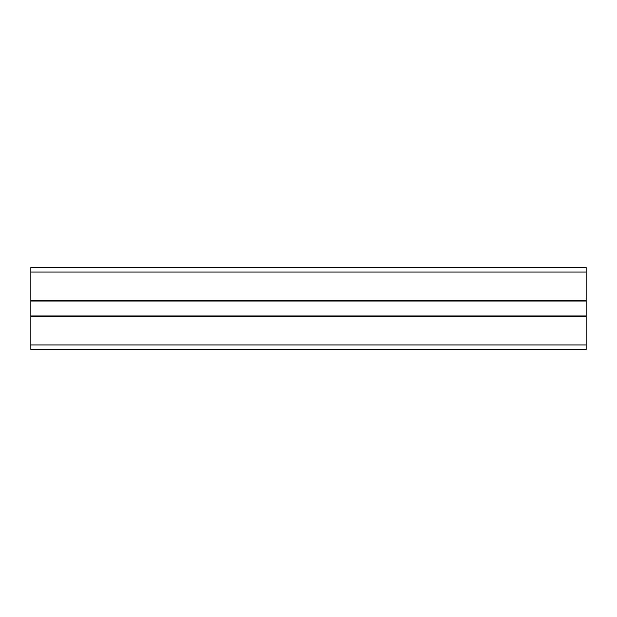 <?xml version="1.0" encoding="UTF-8"?>
<svg xmlns="http://www.w3.org/2000/svg" width="617" height="617" viewBox="0 0 617 617"><rect width="100%" height="100%" fill="white"/><g stroke="black" fill="none" stroke-linecap="round" stroke-linejoin="round"><path stroke-width="0.93" d="M30.85 349.492L586.15 349.492L586.15 315.973L30.85 315.973L30.85 349.492M30.85 301.027L30.85 315.973L586.15 315.973L586.15 301.027L30.85 301.027L586.15 301.027L586.15 267.508L30.85 267.508L30.85 301.027M30.85 267.508L586.15 267.508L30.85 267.508M30.85 344.934L586.15 344.934M30.85 316.513L586.15 316.513M30.85 300.487L586.15 300.487M30.85 272.066L586.15 272.066"/></g></svg>
